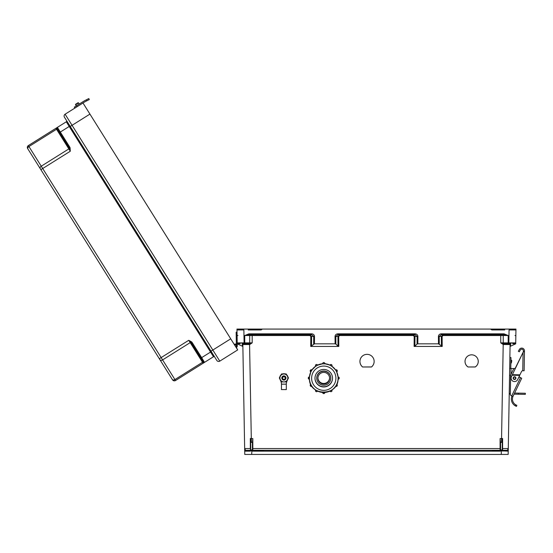<?xml version="1.0" encoding="UTF-8"?>
<svg xmlns="http://www.w3.org/2000/svg" width="553" height="553" viewBox="0 0 553 553"><rect width="100%" height="100%" fill="white"/><g stroke="black" fill="none" stroke-linecap="round" stroke-linejoin="round"><path stroke-width="0.83" d="M248.179 329.941L261.12 329.941L262.357 329.076L515.963 329.076L515.721 342.874A0.864 0.864 0 0 1 514.857 343.724L512.693 343.724M263.601 450.294L252.832 450.294A0.429 0.429 0 0 1 252.403 449.865L252.403 449.865A0.429 0.429 0 0 0 252.832 450.294L500.092 450.294L252.832 450.294L252.832 448.538L500.527 448.545M504.744 329.941L491.804 329.941L490.573 329.076L493.214 329.076L236.967 329.076L237.209 342.874A0.864 0.864 180 0 0 238.066 343.724L240.237 343.724M252.037 450.55L263.601 450.55M243.873 329.941L236.981 329.941L243.873 329.941L244.101 342.874L237.209 342.908M482.43 450.294L489.329 450.294M252.832 451.158L252.832 450.294L500.092 450.294L500.092 438.577L501.557 438.577L503.202 344.512L510.094 344.567A0.864 0.864 0 0 1 510.951 343.724L510.094 344.567L508.172 454.428L251.65 454.428L251.933 450.792A1.293 1.293 180 0 0 252.832 451.158L500.092 451.158A1.293 1.293 0 0 0 500.997 450.792L500.61 450.045L502.248 449.824L502.248 440.312L502.248 442.372L500.527 442.386L500.61 450.045M468.038 366.985L475.241 366.985A6.615 6.615 180 0 0 471.64 354.826A6.615 6.615 180 0 0 468.038 366.985L475.241 366.943A6.615 6.615 180 0 0 478.255 361.42M362.602 366.985L371.478 366.985A7.099 7.099 180 0 0 367.04 354.342A7.099 7.099 180 0 0 362.602 366.985L371.478 366.943A7.099 7.099 180 0 0 374.139 361.42M503.645 344.567L503.7 343.724L508.193 343.724L508.193 335.526L504.004 334.676L504.004 333.832L508.193 335.526L500.742 335.526L500.742 342.874L503.375 343.696L503.202 344.512L500.742 342.874L515.721 342.908M414.121 346.441L414.197 336.383L413.257 335.526L413.257 334.676L414.985 336.397L414.902 346.206L414.121 346.441L442.193 346.441L438.488 343.835L438.425 336.418C438.598 334.855 439.538 333.991 441.253 333.832L504.004 333.832M413.257 335.526L339.673 335.526L339.673 334.676L337.945 336.397L338.028 346.206L338.809 346.441L310.738 346.441L314.443 343.835L314.505 336.418C314.332 334.855 313.392 333.991 311.678 333.832L248.926 333.832L244.737 335.526L309.874 335.526L310.814 336.383L310.738 346.441M241.979 343.724A0.864 0.864 180 0 1 242.836 344.567L249.728 344.512L252.182 342.874L244.101 342.874L244.101 343.724L249.23 343.724L241.979 343.724L242.836 344.567L244.647 448.061M270.493 450.294L500.092 450.294A0.429 0.429 180 0 0 500.527 449.865A0.429 0.429 180 0 1 500.092 450.294L500.092 451.158M509.057 329.941L515.949 329.941L509.057 329.941L508.829 343.724L503.375 343.696M252.403 448.545L252.832 448.538L252.832 438.577L250.315 438.494L250.329 448.538L244.654 448.538L244.758 454.428L251.65 454.428M252.182 334.676L252.182 342.874L249.555 343.696L251.373 442.386L252.403 442.386L252.403 449.824L250.744 450.011L251.587 450.792L250.06 451.158L244.696 451.172A0.864 0.864 0 0 1 245.56 450.294L244.647 448.13M510.606 343.793L510.564 346.206L515.707 343.835L515.721 342.874M337.869 333.832L415.061 333.832C416.775 333.991 417.715 334.855 417.888 336.418L417.826 343.835L417.045 344.07L417.107 336.397L415.061 334.676L337.869 334.676L337.869 333.832C336.155 333.991 335.208 334.855 335.042 336.418L335.104 343.835L314.443 343.835M417.826 343.835L438.488 343.835M465.025 361.42A6.615 6.615 180 0 0 468.038 366.943M359.941 361.42A7.099 7.099 180 0 0 362.602 366.943M502.248 449.824L502.677 450.294L507.371 450.294L508.276 448.538L502.601 448.538L502.677 450.294L507.371 450.294L502.677 450.294A0.429 0.429 180 0 1 502.387 450.177M500.527 442.386L500.092 438.577M510.564 346.206L510.06 346.441M414.902 346.206L417.045 344.07M507.371 450.294A0.864 0.864 180 0 1 508.228 451.172L500.997 450.792M501.557 442.386L501.557 438.577L502.615 438.494L502.601 448.538L502.248 448.545M500.894 450.55L492.218 450.55L500.894 450.55M502.248 440.312L502.615 438.494M441.412 346.206L441.329 336.397L443.057 334.676L443.057 335.526L442.117 336.383L442.193 346.441M441.253 333.832L441.253 334.676L504.004 334.676L441.253 334.676L439.206 336.397L439.269 344.07M236.967 329.076L515.963 329.076M514.988 335.54L515.852 335.553M415.061 333.832L415.061 334.676L337.869 334.676L335.823 336.397L338.726 336.383L339.673 335.526M502.871 451.158L502.677 450.294M501.281 454.428L501.343 450.792L502.186 450.011M250.744 450.011L250.682 440.312L250.682 442.372L251.373 442.386M250.682 449.824L250.246 450.294L245.56 450.294M252.403 442.386L252.832 438.577M237.209 342.874L237.258 345.867L237.223 343.835L242.871 346.441M338.028 346.206L335.885 344.07L335.823 336.397L335.042 336.418M335.104 343.835L335.885 344.07M250.682 440.312L250.315 438.494M250.682 448.545L250.246 450.294A0.429 0.429 0 0 0 250.544 450.177M244.737 343.724L244.737 335.526L248.926 334.676L311.678 334.676L313.717 336.397L313.662 344.07M311.519 346.206L311.595 336.397L309.874 334.676L309.874 335.526M249.285 344.567L249.555 343.696M237.942 335.54L237.078 335.553M311.678 333.832L311.678 334.676L248.926 334.676L248.926 333.832M250.06 451.158L250.246 450.294M252.32 450.045L251.933 450.792M514.221 329.941L515.949 329.941M238.702 329.941L236.981 329.941M235.737 346.828L234.714 345.19A0.982 0.982 0 0 1 236.235 345.376A0.982 0.982 0 0 1 235.924 346.731L235.751 346.842A0.982 0.982 180 0 0 235.82 345.01A0.982 0.982 180 0 1 236.387 345.881A0.982 0.982 180 0 0 235.82 345.01A0.982 0.982 180 0 1 236.387 345.881A0.982 0.982 180 0 0 235.82 345.01A0.982 0.982 180 0 1 236.387 345.881A0.982 0.982 180 0 0 235.82 345.01A0.982 0.982 180 0 1 236.387 345.881A0.982 0.982 180 0 0 235.82 345.01A0.982 0.982 180 0 1 236.387 345.881A0.982 0.982 180 0 0 235.82 345.01A0.982 0.982 180 0 1 236.387 345.881A0.982 0.982 180 0 0 235.82 345.01A0.982 0.982 180 0 1 236.387 345.881A0.982 0.982 180 0 0 235.82 345.01A0.982 0.982 180 0 1 236.387 345.881A0.982 0.982 180 0 0 235.82 345.01A0.982 0.982 180 0 1 236.387 345.881A0.982 0.982 180 0 0 235.82 345.01A0.982 0.982 180 0 1 236.387 345.881A0.982 0.982 180 0 0 235.82 345.01A0.982 0.982 180 0 1 236.387 345.881M236.359 344.305L236.145 332.208L237.023 332.194M237.223 343.835L237.258 345.867M236.338 343.15L237.209 343.13M216.824 360.445L70.231 126.45L216.824 360.445A2.157 2.157 180 0 0 219.79 361.13L237.679 349.918L236.387 347.478A1.859 1.859 180 0 0 236.974 344.913A1.859 1.859 180 0 0 234.244 344.443L89.939 114.105L234.244 344.443L230.725 338.823L212.836 350.028L72.056 125.31L89.939 114.105L82.991 103.003L230.725 338.823L229.993 339.279M201.444 358.945L200.649 357.667M211.011 351.176L212.836 350.028L219.79 361.13L237.679 349.918L230.725 338.823M191.753 341.975L188.746 340.295L191.138 342.556L191.753 341.975L192.161 342.507L191.435 342.964L203.393 362.049A0.864 0.864 180 0 0 204.575 362.319L213.486 356.74A0.864 0.864 180 0 1 214.675 357.017L211.287 351.611L201.651 357.646L192.161 342.507M70.107 147.796L70.3 151.232L69.312 148.093L70.107 147.796L69.802 147.195L69.077 147.651L57.118 128.566A0.864 0.864 0 0 1 57.388 127.377L66.298 121.798A0.864 0.864 0 0 0 66.567 120.609A0.864 0.864 0 0 1 66.298 121.798L57.388 127.377L66.298 121.798L57.388 127.377L69.802 147.195M55.929 128.289L28.334 145.584L55.929 128.289L56.53 129.257L28.936 146.545L41.247 166.197L68.849 148.909L56.53 129.257A0.864 0.608 147.9 0 0 57 128.441L55.929 128.289L28.334 145.584A2.157 2.157 0 0 0 27.65 148.55L159.969 359.761L27.65 148.55A2.157 2.157 0 0 1 28.334 145.584L57.388 127.377A0.864 0.864 0 0 0 57.118 128.566L57 128.441A0.864 0.843 -122.1 0 1 57.332 127.411L57.388 127.377M59.862 132.948L58.646 131.013M74.876 108.084L65.102 114.208A2.157 2.157 0 0 0 64.418 117.181L70.231 126.45L64.418 117.181A2.157 2.157 0 0 1 65.102 114.208L82.991 103.003L65.102 114.208L74.876 108.084L74.296 107.158L76.611 105.706L77.192 106.632L84.263 102.201A20.786 20.786 0 0 1 85.839 101.31L86.862 100.791L86.365 99.817L85.342 100.335A21.885 21.885 180 0 0 84.084 101.033L74.296 107.158L74.876 108.084L77.192 106.632M40.231 168.63A2.157 1.521 -32.1 0 1 41.247 166.197L42.705 168.52L70.3 151.232L68.849 148.909A0.864 0.608 147.9 0 0 69.312 148.093L57.118 128.566M69.955 126.015L211.287 351.611L69.955 126.015L59.586 132.506M172.55 379.842L159.969 359.761L172.55 379.842A2.157 2.157 180 0 0 175.522 380.526L213.486 356.74L66.298 121.798M236.67 348.314L236.214 347.581L236.67 348.314M203.393 362.049L203.449 362.208A0.864 0.843 57.9 0 0 204.52 362.353L201.651 357.646L200.919 358.109L203.393 362.049M40.881 169.667L42.705 168.52L161.151 357.584L188.746 340.295L202.516 362.27L174.921 379.565L162.603 359.906L190.204 342.618A0.864 0.608 147.9 0 1 191.138 342.556L200.919 358.109M203.117 363.238L202.516 362.27A0.864 0.608 147.9 0 1 203.449 362.208L203.117 363.238L175.522 380.526L174.921 379.565A2.157 1.521 -32.1 0 1 172.287 379.413M78.561 102.941A0.435 0.435 180 0 0 77.952 102.803A0.435 0.435 -0 0 1 78.561 102.941L79.252 104.054L76.286 105.913L79.252 104.054L78.561 102.941A0.435 0.435 180 0 0 77.952 102.803L75.726 104.192L77.952 102.803A0.435 0.435 0 0 1 78.561 102.941L79.252 104.054L78.561 102.941L75.588 104.8A0.435 0.435 -0 0 1 75.726 104.192A0.435 0.435 180 0 0 75.588 104.8A0.435 0.435 0 0 1 75.726 104.192L77.952 102.803L75.726 104.192A0.435 0.435 180 0 0 75.588 104.8L76.286 105.913M84.65 101.966L85.839 101.31M84.035 101.061L83.683 101.275A21.885 21.885 180 0 1 85.342 100.335L88.798 98.572L89.296 99.547L88.798 98.572L89.296 99.547L86.862 100.791M83.697 101.268A21.885 21.885 180 0 0 83.683 101.275L84.097 101.026M515.894 378.148A1.355 1.355 0 0 0 514.567 376.766A1.355 1.355 0 0 0 513.184 378.1A1.355 1.355 0 0 1 514.567 376.766A1.355 1.355 0 0 1 515.894 378.148A1.355 1.355 0 0 1 514.518 379.476A1.355 1.355 0 0 1 513.184 378.1A1.369 1.369 0 0 1 514.567 376.752A1.369 1.369 0 0 1 515.908 378.148A1.369 1.369 0 0 1 514.518 379.489A1.369 1.369 0 0 1 513.17 378.1A1.355 1.355 0 0 1 514.567 376.766A1.355 1.355 0 0 1 515.894 378.148A1.355 1.355 0 0 0 514.567 376.766A1.355 1.355 0 0 0 513.184 378.1A1.369 1.369 0 0 1 514.567 376.752A1.369 1.369 0 0 1 515.908 378.148M516.094 406.234L515.223 405.791L516.461 406.379L516.841 405.356L515.61 404.748A6.726 6.726 0 0 1 512.928 396.563L511.235 395.63A1.369 1.369 0 0 1 510.315 394.31L510.647 375.39A1.369 1.369 0 0 1 510.785 374.823L513.481 369.204A1.369 1.369 0 0 1 515.133 368.492L523.352 351.784L523.373 350.865A1.638 1.638 0 0 0 520.304 350.021L519.281 351.812L518.327 351.266L519.357 349.475A2.737 2.737 0 0 1 524.465 350.885L524.12 370.793L522.751 370.766L523.069 352.372L512.361 374.692L519.944 374.823L521.534 371.512A1.313 1.313 0 0 1 522.737 370.766L522.751 370.766M512.928 396.563L511.891 396.204A7.818 7.818 0 0 0 515.223 405.791L515.679 406.04M520.421 377.63L519.08 376.628M523.069 352.372L523.352 351.784L523.069 352.372L523.352 351.784L524.451 351.798M519.944 374.823L517.649 379.614A3.449 3.449 0 0 1 513.046 381.231A3.449 3.449 0 0 1 511.435 376.628L512.465 374.471M519.682 375.369L512.106 375.231L512.361 374.692M512.23 374.962L519.813 375.093M511.235 395.63L511.76 395.81L520.47 377.658L519.039 376.966M520.47 377.658L521.7 378.245L513.06 396.259M510.315 394.31L510.322 394.068A1.369 1.369 0 0 1 509.251 392.706M511.767 361.565C511.788 360.224 511.788 360.224 511.767 361.565C511.739 362.899 511.739 362.899 511.767 361.565M509.555 375.259L510.654 375.28L510.343 392.671M509.866 357.535L510.958 357.556L510.772 368.492M514.069 394.158L518.361 394.234L518.382 393.142L514.587 393.072M518.382 393.142L525.35 393.259L525.329 394.358L518.361 394.234M514.138 368.554L511.041 368.498L510.937 374.499M509.672 368.478L511.041 368.498M85.466 101.51L85.058 101.731M84.049 101.054L76.611 105.706M86.365 99.817L88.798 98.572L89.296 99.547M515.61 404.748L515.223 405.791L516.364 406.344M518.327 351.266L519.357 349.475M523.373 350.865A1.638 1.638 0 0 0 520.304 350.021M316.551 390.556L317.519 391.137A1.092 1.092 0 0 1 315.473 390.591L315.625 389.934M311.318 385.296L311.857 386.277A1.092 1.092 0 0 1 310.212 385.33L310.765 384.273A1.092 1.092 180 0 0 310.212 385.22M309.383 379.24L308.291 378.148A1.092 1.092 0 0 1 309.383 377.056L309.383 379.24A1.092 1.092 0 0 1 308.291 378.148L309.383 376.939A1.092 1.092 180 0 0 308.291 378.031M311.367 370.966A14.337 14.33 180 0 0 311.318 371.035L310.834 371.948L310.212 370.966A1.092 1.092 0 0 1 311.857 370.019L310.765 371.913A1.092 1.092 0 0 1 310.212 370.966L311.857 369.902A1.092 1.092 180 0 0 310.212 370.849M316.627 365.733A14.337 14.33 180 0 0 316.551 365.775L315.659 366.321L315.473 365.706A1.092 1.092 0 0 1 317.519 365.16L315.625 366.252A1.092 1.092 0 0 1 315.473 365.706L315.473 365.588C315.881 364.386 316.565 364.206 317.519 365.042A1.092 1.092 180 0 0 315.473 365.588M330.77 378.231L330.77 378.003A7.016 7.009 180 0 0 323.754 370.994A7.016 7.009 180 0 0 316.745 378.003L316.745 378.231A7.016 7.009 180 0 0 323.754 385.247A7.016 7.009 180 0 0 330.77 378.231A7.016 7.009 180 0 0 323.754 371.222A7.016 7.009 180 0 0 316.745 378.231M314.989 378.19A8.765 8.765 180 0 0 323.754 386.941A8.765 8.765 180 0 0 332.519 378.19A8.765 8.765 180 0 1 323.754 386.941A8.765 8.765 180 0 1 314.989 378.19M314.989 378.107A8.765 8.765 180 0 0 323.754 386.768A8.765 8.765 180 0 0 332.519 378.107M314.989 378.204A8.765 8.765 180 0 0 323.754 386.969A8.765 8.765 180 0 0 332.519 378.204A8.765 8.765 180 0 0 323.754 369.445A8.765 8.765 180 0 0 314.989 378.204M309.424 378.121A14.337 14.33 180 0 0 309.424 378.169L309.424 378.169A14.337 14.33 180 0 0 323.754 392.499A14.337 14.33 180 0 0 338.09 378.169L338.09 378.169A14.337 14.33 180 0 0 338.09 378.121L338.125 377.969M338.09 378.211L338.125 377.056A1.092 1.092 0 0 1 339.224 378.148L339.224 378.031A1.092 1.092 180 0 0 338.125 376.939L338.049 377.056M336.722 371.927A14.337 14.33 180 0 1 338.049 376.939L336.659 371.796M336.68 371.948L336.189 371.035A14.337 14.33 180 0 0 336.148 370.966L335.657 370.019A1.092 1.092 0 0 1 337.295 370.966A1.092 1.092 0 0 1 336.749 371.913L335.588 370.054M336.749 371.913L337.295 370.849A1.092 1.092 180 0 0 335.657 369.902L335.609 369.971A14.337 14.33 180 0 0 331.897 366.238M331.848 366.321L330.957 365.775A14.337 14.33 180 0 0 330.881 365.733L329.996 365.16A1.092 1.092 0 0 1 332.035 365.706A1.092 1.092 0 0 1 331.89 366.252L329.954 365.229M323.802 363.833L324.846 363.777L323.802 363.833A14.337 14.33 180 0 0 323.712 363.833L322.662 363.777A1.092 1.092 0 0 1 323.754 362.685A1.092 1.092 0 0 1 324.846 363.777L324.846 363.743A14.337 14.33 180 0 1 329.954 365.111L324.805 363.736M322.703 363.736L317.56 365.229M311.906 369.971L315.694 366.176M311.927 370.054L311.927 369.943A14.337 14.33 180 0 1 315.611 366.238M309.459 376.973L310.848 371.796M309.466 377.056L309.466 376.939A14.337 14.33 180 0 1 310.786 371.927M317.927 378.058A5.834 5.834 180 0 0 323.754 383.713A5.834 5.834 180 0 0 329.581 378.058A5.834 5.834 180 0 1 323.754 383.713A5.834 5.834 180 0 1 317.927 378.058M317.934 377.934A5.834 5.834 180 0 0 323.754 383.464A5.834 5.834 180 0 0 329.581 377.934M317.927 378.231A5.834 5.834 180 0 0 323.754 384.065A5.834 5.834 180 0 0 329.588 378.231A5.834 5.834 180 0 0 323.754 372.404A5.834 5.834 180 0 0 317.927 378.231M311.823 369.881A2.737 2.737 0 0 1 312.514 369.141M324.846 363.549A2.737 2.737 0 0 1 325.876 363.853M336.867 372.245A2.737 2.737 180 0 0 336.763 371.899A2.737 2.737 0 0 1 336.895 372.307M325.641 363.826A2.737 2.737 180 0 0 324.846 363.625M312.355 369.349A2.737 2.737 180 0 0 311.864 369.902L311.332 370.945M338.09 378.169L338.09 378.169A14.337 14.33 180 0 0 323.754 363.839A14.337 14.33 180 0 0 309.424 378.169C308.533 396.66 338.975 396.66 338.09 378.169M322.662 363.86L322.662 363.667A1.092 1.092 180 0 1 323.754 362.568A1.092 1.092 180 0 1 324.846 363.667C324.12 362.256 323.387 362.256 322.662 363.667M323.712 392.499L324.846 392.519A1.092 1.092 0 0 1 323.754 393.612A1.092 1.092 0 0 1 322.662 392.519L322.662 392.519C323.387 393.93 324.12 393.93 324.846 392.519L324.846 392.457M285.901 378.065A2.018 2.018 180 0 0 283.883 375.957A2.018 2.018 180 0 0 281.864 378.065A2.018 2.018 180 0 0 283.883 380.091A2.018 2.018 180 0 0 285.901 378.072A2.018 2.018 180 0 0 283.883 376.054A2.018 2.018 180 0 0 281.864 378.072M285.901 377.982A2.018 2.018 180 0 0 283.883 375.971A2.018 2.018 180 0 0 281.864 377.982M285.901 378.01A2.018 2.018 180 0 0 283.883 375.992A2.018 2.018 180 0 0 281.864 378.017A2.018 2.018 180 0 1 283.883 376.005A2.018 2.018 180 0 1 285.901 378.024A2.018 2.018 180 0 0 285.901 378.01M285.901 378.038A2.018 2.018 180 0 0 283.883 376.019A2.018 2.018 180 0 0 281.864 378.045A2.018 2.018 180 0 1 283.883 376.04A2.018 2.018 180 0 1 285.901 378.058A2.018 2.018 180 0 0 285.901 378.038M285.21 378.079A1.32 1.32 180 0 0 283.883 376.759A1.32 1.32 180 0 0 282.562 378.079A1.32 1.32 180 0 0 283.883 379.406A1.32 1.32 180 0 0 285.21 378.079M282.327 384.169L285.438 384.169L282.327 384.169M287.947 378.846A4.168 4.168 180 0 1 287.498 380.001A9.325 9.325 180 0 0 286.35 383.651A0.546 0.546 180 0 1 285.804 384.141L286.316 384.169L286.316 389.595L281.456 389.595L281.456 384.169L281.968 384.141A0.546 0.546 180 0 1 281.422 383.651A9.325 9.325 0 0 0 280.267 380.001A4.168 4.168 180 0 1 279.818 378.846M286.316 384.169L281.456 384.169M286.648 374.782A4.168 4.168 180 0 1 287.968 377.077A4.168 4.168 180 0 0 286.661 374.81L286.717 374.851M285.189 373.959A4.168 4.168 180 0 0 282.576 373.959M282.59 373.946L281.595 373.939L281.104 374.803A4.168 4.168 180 0 0 279.804 377.07M285.237 373.959A4.168 4.168 180 0 0 282.535 373.959M281.124 374.782A4.168 4.168 180 0 0 279.797 377.077M285.735 384.141L282.037 384.141M286.171 374.001L281.595 374.001L279.313 377.962L281.595 373.966L283.883 373.959L286.171 373.966L288.459 377.962L286.171 373.966M279.313 377.962L280.454 379.946A3.961 3.961 180 0 0 287.843 377.969A3.961 3.961 180 0 0 280.454 375.985A3.961 3.961 180 0 0 280.454 379.946L281.595 381.923L286.171 381.923L288.459 377.962M285.562 379.199A2.081 2.081 180 0 0 283.883 375.888A2.081 2.081 180 0 0 282.21 379.199M281.595 373.939L282.735 373.897M281.048 374.851L281.595 373.904M286.171 373.939L285.175 373.946M285.037 373.897L286.171 373.904M259.716 329.076L263.975 329.076L259.716 329.076M500.742 334.676L500.742 335.526L443.057 335.526M338.809 346.441L338.726 336.383M510.951 343.724L508.193 343.724M515.202 344.07L515.209 343.648M442.117 336.383L438.425 336.418M417.888 336.418L414.197 336.383M502.4 334.676A0.864 0.83 -90 0 1 503.23 335.533L503.23 342.867A0.864 0.83 90 0 0 504.053 343.724M501.343 450.792L501.343 450.045M242.325 343.793L242.366 346.206M237.728 344.07L237.721 343.648M310.814 336.383L314.505 336.418M250.53 334.676A0.864 0.83 -90 0 0 249.7 335.533L249.7 342.867A0.864 0.83 90 0 1 248.871 343.724M251.587 450.792L251.587 450.045M214.675 357.017L211.287 351.611M65.102 114.208L72.056 125.31L70.231 126.45M28.334 145.584L28.936 146.545A2.157 1.521 -32.1 0 0 27.92 148.978M159.326 358.731L161.151 357.584L162.603 359.906A2.157 1.521 -32.1 0 1 159.969 359.761M217.218 347.284L216.852 347.512M76.432 122.566L76.072 122.794M77.952 102.803L75.726 104.192L77.952 102.803M515.569 378.141A1.03 1.03 0 0 0 514.56 377.091A1.03 1.03 0 0 0 513.509 378.107A1.03 1.03 0 0 0 514.525 379.151A1.03 1.03 0 0 0 515.569 378.141M523.359 351.452L524.451 351.473M510.868 362.913L511.414 362.927L511.463 360.19L511.781 360.521M332.035 365.588A1.092 1.092 180 0 0 329.996 365.042C330.95 364.206 331.627 364.386 332.035 365.588L331.89 366.252M311.857 386.277L310.212 385.33A1.092 1.092 0 0 1 310.765 384.383L310.765 384.273M317.519 391.137L317.519 391.137C316.565 391.98 315.881 391.794 315.473 390.591A1.092 1.092 0 0 1 315.625 390.045L315.625 389.969M329.996 391.137C330.95 391.98 331.627 391.794 332.035 390.591L332.035 390.48A1.092 1.092 180 0 0 331.904 389.955L331.89 390.045A1.092 1.092 0 0 1 331.226 391.648A1.092 1.092 0 0 1 329.996 391.137L331.855 389.989M335.657 386.277L337.295 385.22A1.092 1.092 180 0 0 336.749 384.273L336.749 384.383A1.092 1.092 0 0 1 337.295 385.33A1.092 1.092 0 0 1 335.657 386.277L336.687 384.349M339.224 378.031L338.125 377.056M335.899 378.204A12.145 12.145 180 0 0 323.754 366.065A12.145 12.145 180 0 0 311.609 378.204A12.145 12.145 180 0 0 323.754 390.349A12.145 12.145 180 0 0 335.899 378.204M322.662 363.743A14.337 14.33 180 0 0 317.553 365.111M338.125 379.24L338.125 379.24A1.092 1.092 0 0 0 339.224 378.148L338.125 379.24L338.125 378.211M316.606 365.699L317.519 365.042M309.383 378.121L309.383 376.939M311.284 385.31L310.821 384.349M316.53 390.591L315.652 389.989M315.604 389.955A1.092 1.092 180 0 0 315.473 390.48M323.712 392.533L322.662 392.519M309.383 377.056L309.383 377.969M323.712 363.798L322.662 363.777M501.557 439.614L502.615 439.614L501.557 439.614M251.373 439.614L250.315 439.614L251.373 439.614M511.463 360.19L510.917 360.183M337.295 370.849L335.657 369.902M332.035 390.48L331.89 389.934M337.295 385.22L336.749 384.273M335.609 369.971L331.814 366.176"/></g></svg>
